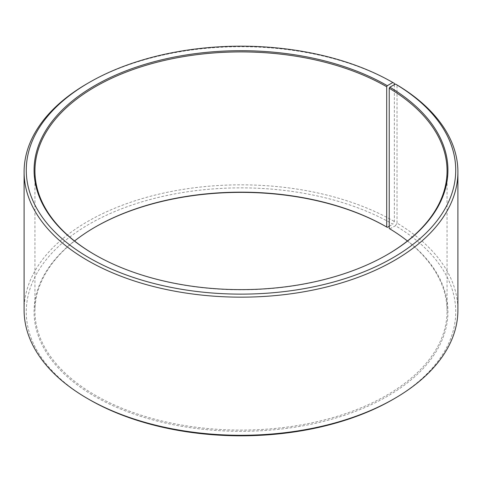 <?xml version="1.0" encoding="UTF-8"?>
<svg xmlns="http://www.w3.org/2000/svg" width="482" height="482" viewBox="0 0 482 482"><rect width="100%" height="100%" fill="white"/><g stroke="black" fill="none" stroke-linecap="round" stroke-linejoin="round"><path stroke-width="0.36" stroke-dasharray="2.41 1.81" d="M387.01 254.809A206.055 118.964 180 0 1 386.703 254.99A206.055 118.964 180 0 1 95.297 254.99A206.055 118.964 180 0 1 94.99 254.809M407.441 241A206.055 118.964 180 0 1 447.055 311.131A206.055 118.964 180 0 1 241 430.095A206.055 118.964 180 0 1 34.945 311.131A206.055 118.964 180 0 1 74.559 241M389.221 228.492L389.848 228.854A206.923 119.464 180 0 1 385.606 397.288A206.923 119.464 180 0 1 93.833 395.824A206.923 119.464 180 0 1 94.683 227.365A206.923 119.464 180 0 1 94.99 227.191M389.848 228.854L395.463 225.721A214.731 123.976 180 0 1 392.842 399.5M89.158 399.5A214.731 123.976 180 0 1 89.164 224.178A214.731 123.976 180 0 1 392.836 224.178L394.372 221.521L394.372 84.651M389.221 226.263L392.836 224.178M395.463 225.721L397.023 223.082A216.9 125.224 180 0 1 457.9 310.071M24.1 310.071A216.9 125.224 180 0 1 157.994 194.373A216.9 125.224 180 0 1 394.372 221.521M87.628 83.386A216.9 125.224 180 0 1 394.372 83.386M397.023 223.082L397.023 84.94M34.945 170.869L34.945 311.131M447.055 170.869L447.055 311.131M95.297 227.01L94.683 227.365M386.703 254.99L387.317 254.635M95.297 254.99L94.683 254.635"/><path stroke-width="0.72" d="M395.463 84.043A214.731 123.976 180 0 1 391.059 258.834A214.731 123.976 180 0 1 88.284 257.31A214.731 123.976 180 0 1 89.158 82.5L87.628 83.386A216.9 125.224 180 0 0 24.1 171.929A216.9 125.224 180 0 0 241 297.159A216.9 125.224 180 0 0 457.9 171.929A216.9 125.224 180 0 0 397.023 84.94L395.463 84.043L389.848 87.17L389.221 88.23L389.221 228.492A206.055 118.964 180 0 1 407.441 241M389.221 88.23A206.055 118.964 180 0 1 447.055 170.869A206.055 118.964 180 0 1 387.01 254.809M94.99 254.809A206.055 118.964 180 0 1 34.945 170.869A206.055 118.964 180 0 1 162.145 60.961A206.055 118.964 180 0 1 386.703 86.748L386.703 227.01L387.317 227.365L389.221 226.263M74.559 241A206.055 118.964 180 0 1 95.297 227.01A206.055 118.964 180 0 1 386.703 227.01M94.99 227.191A206.923 119.464 180 0 1 387.317 227.365M457.9 171.929L457.9 310.071A216.9 125.224 180 0 1 394.372 398.614L392.842 399.5A214.731 123.976 180 0 1 89.158 399.5L87.628 398.614A216.9 125.224 180 0 1 24.1 310.071L24.1 171.929M394.372 398.614A216.9 125.224 180 0 1 87.628 398.614M394.372 84.651L394.372 83.386L392.836 82.5L387.317 85.688L386.703 86.748M89.158 82.5A214.731 123.976 180 0 1 392.836 82.5M389.848 87.17A206.923 119.464 180 0 1 387.317 254.635A206.923 119.464 180 0 1 94.683 254.635A206.923 119.464 180 0 1 94.683 85.688A206.923 119.464 180 0 1 387.317 85.688"/></g></svg>
